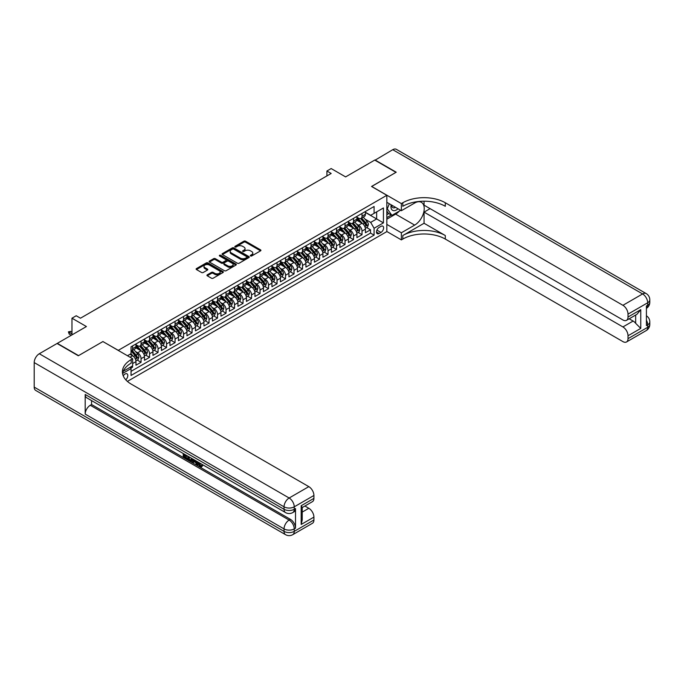 <?xml version="1.0" encoding="UTF-8"?>
<svg xmlns="http://www.w3.org/2000/svg" width="684" height="684" viewBox="0 0 684 684"><rect width="100%" height="100%" fill="white"/><g stroke="black" fill="none" stroke-linecap="round" stroke-linejoin="round"><path stroke-width="1.03" d="M250.549 255.953A0.829 0.479 0 0 0 251.712 255.953L260.578 250.84A1.18 0.684 0 0 0 260.92 250.361A1.18 0.684 0 0 0 260.578 249.874L245.565 241.204A1.18 0.684 0 0 0 243.897 241.204L235.031 246.326A0.829 0.479 0 0 0 236.202 247.001L237.348 246.334A3.779 2.18 0 0 1 242.683 246.334L243.94 247.061A3.779 2.18 0 0 1 245.043 248.6A3.779 2.18 0 0 1 243.94 250.139L242.786 250.806A0.829 0.479 0 0 0 243.957 251.473L245.103 250.814A3.779 2.18 0 0 1 250.438 250.814L251.695 251.541A3.779 2.18 0 0 1 252.798 253.08A3.779 2.18 0 0 1 251.695 254.619L250.549 255.277A0.829 0.479 0 0 0 250.549 255.953L250.549 255.277M125.753 379.791A3.848 2.223 120 0 0 127.711 376.448A3.848 2.223 120 0 0 127.01 373.797A3.848 2.223 120 0 0 125.087 373.994A3.848 2.223 120 0 0 123.24 375.892M207.278 274.823A1.18 0.684 0 0 0 206.927 275.301A1.18 0.684 0 0 0 207.278 275.789L211.484 278.217A1.18 0.684 0 0 0 213.151 278.217L223.001 272.531A1.18 0.684 0 0 0 223.343 272.052A1.18 0.684 0 0 0 223.001 271.574L207.987 262.904A1.18 0.684 0 0 0 206.311 262.904L196.47 268.581A1.18 0.684 0 0 0 196.128 269.068A1.18 0.684 0 0 0 196.47 269.547L201.558 272.488A1.18 0.684 0 0 0 203.225 272.488L207.44 270.052A1.18 0.684 0 0 0 207.791 269.573A1.18 0.684 0 0 0 207.44 269.094L204.918 267.632A3.155 1.821 0 0 1 203.994 266.35A3.155 1.821 0 0 1 205.944 264.665A3.155 1.821 0 0 1 209.381 265.059L219.265 270.761A3.155 1.821 0 0 1 220.188 272.052A3.155 1.821 0 0 1 218.239 273.737A3.155 1.821 0 0 1 214.802 273.344L213.151 272.386A1.18 0.684 0 0 0 211.484 272.386L207.278 274.823L207.278 275.789L211.484 273.369L211.484 272.386M102.993 341.607L118.289 350.345L386.836 195.299L371.54 186.467L395.968 172.359L374.721 160.09L345.617 176.899L331.167 168.555L326.918 171.009L331.167 173.462L80.473 318.205L76.223 315.752L71.974 318.205L71.974 334.886M102.993 341.513L78.557 355.612L57.319 343.351L86.423 326.542L71.974 318.205M237.433 263.237A1.18 0.684 0 0 0 239.101 263.237L248.942 257.56A1.18 0.684 0 0 0 249.284 257.073A1.18 0.684 0 0 0 248.942 256.594L233.928 247.924A1.18 0.684 0 0 0 232.261 247.924L222.411 253.61A1.18 0.684 0 0 0 222.069 254.089A1.18 0.684 0 0 0 222.411 254.568L237.433 263.237M219.863 256.132A0.829 0.479 0 0 1 220.701 256.252L220.701 255.269L235.971 264.084A1.18 0.684 0 0 1 236.313 264.563A1.18 0.684 0 0 1 235.971 265.041L226.13 270.727A1.18 0.684 0 0 1 224.455 270.727L209.441 262.058L209.441 261.1A1.18 0.684 0 0 0 209.099 261.579A1.18 0.684 0 0 0 209.441 262.058M209.441 261.1L213.656 258.663A1.18 0.684 0 0 1 215.323 258.663L221.411 262.177A1.18 0.684 0 0 0 223.078 262.177L225.874 260.57A1.18 0.684 0 0 0 226.224 260.082A1.18 0.684 0 0 0 225.874 259.604L219.538 255.944A0.829 0.479 0 0 1 220.701 255.269M130.806 368.189L132.568 367.171L131.465 366.53M132.653 363.537L135.971 361.622L135.971 365.205L141.066 362.263L137.202 360.032M135.535 351.559L137.664 352.79A4.805 2.779 60 0 1 141.066 358.681L144.461 356.723L144.461 360.297L149.565 357.356L145.701 355.124M144.033 346.66L146.162 347.891A4.805 2.779 60 0 1 149.565 353.773L152.959 351.815L152.959 355.398L158.064 352.448L154.199 350.217M152.532 341.752L154.661 342.983A4.805 2.779 60 0 1 158.064 348.866L161.458 346.908L161.458 350.49L166.563 347.54L162.689 345.309M161.031 336.844L163.16 338.076A4.805 2.779 60 0 1 166.563 343.966L169.957 342L169.957 345.582L175.061 342.641L171.188 340.41M169.529 331.937L171.658 333.168A4.805 2.779 60 0 1 175.061 339.059L178.456 337.092L178.456 340.675L183.56 337.734L179.687 335.502M178.02 327.029L180.157 328.26A4.805 2.779 60 0 1 183.56 334.151L186.954 332.185L186.954 335.767L192.059 332.826L188.185 330.594M186.518 322.121L188.656 323.352A4.805 2.779 60 0 1 192.059 329.243L195.453 327.277L195.453 330.859L200.549 327.918L196.684 325.687M195.017 317.214L197.154 318.453A4.805 2.779 60 0 1 200.549 324.336L203.952 322.378L203.952 325.96L209.047 323.01L205.183 320.779M203.516 312.314L205.653 313.546A4.805 2.779 60 0 1 209.047 319.428L212.45 317.47L212.45 321.053L217.546 318.103L213.682 315.871M212.014 307.407L214.152 308.638A4.805 2.779 60 0 1 217.546 314.52L220.949 312.562L220.949 316.145L226.045 313.204L222.18 310.964M220.513 302.499L222.651 303.73A4.805 2.779 60 0 1 226.045 309.621L229.448 307.655L229.448 311.237L234.544 308.296L230.679 306.064M229.012 297.591L231.149 298.822A4.805 2.779 60 0 1 234.544 304.713L237.947 302.747L237.947 306.329L243.042 303.388L239.178 301.157M237.51 292.684L239.648 293.915A4.805 2.779 60 0 1 243.042 299.806L246.445 297.839L246.445 301.422L251.541 298.481L247.676 296.249M246.009 287.776L248.147 289.007A4.805 2.779 60 0 1 251.541 294.898L254.944 292.94L254.944 296.514L260.04 293.573L256.175 291.341M254.508 282.877L256.645 284.108A4.805 2.779 60 0 1 260.04 289.99L263.443 288.032L263.443 291.615L268.538 288.665L264.674 286.434M263.007 277.969L265.136 279.2A4.805 2.779 60 0 1 268.538 285.083L271.941 283.125L271.941 286.707L277.037 283.757L273.173 281.526M271.505 273.061L273.634 274.293A4.805 2.779 60 0 1 277.037 280.183L280.44 278.217L280.44 281.799L285.536 278.858L281.671 276.618M280.004 268.154L282.133 269.385A4.805 2.779 60 0 1 285.536 275.276L288.939 273.309L288.939 276.892L294.034 273.951L290.17 271.719M288.503 263.246L290.632 264.477A4.805 2.779 60 0 1 294.034 270.368L297.429 268.402L297.429 271.984L302.533 269.043L298.669 266.811M297.001 258.338L299.13 259.569A4.805 2.779 60 0 1 302.533 265.46L305.928 263.494L305.928 267.076L311.032 264.135L307.167 261.904M305.5 253.431L307.629 254.662A4.805 2.779 60 0 1 311.032 260.553L314.426 258.595L314.426 262.169L319.531 259.227L315.657 256.996M313.999 248.531L316.128 249.763A4.805 2.779 60 0 1 319.531 255.645L322.925 253.687L322.925 257.269L328.029 254.32L324.156 252.088M322.497 243.624L324.626 244.855A4.805 2.779 60 0 1 328.029 250.737L331.424 248.779L331.424 252.362L336.528 249.412L332.655 247.181M330.996 238.716L333.125 239.947A4.805 2.779 60 0 1 336.528 245.838L339.922 243.872L339.922 247.454L345.027 244.513L341.154 242.281M339.486 233.808L341.624 235.039A4.805 2.779 60 0 1 345.027 240.93L348.421 238.964L348.421 242.546L353.525 239.605L349.652 237.374M347.985 228.901L350.123 230.132A4.805 2.779 60 0 1 353.525 236.023L356.92 234.056L356.92 237.639L362.016 234.697L362.016 231.115A4.805 2.779 -120 0 0 358.621 225.224L356.484 223.993M358.151 232.466L362.016 234.697M135.971 361.622A4.805 2.779 -120 0 0 132.568 355.74L130.02 354.269M144.461 356.723A4.805 2.779 -120 0 0 141.066 350.832L135.808 347.797M152.959 351.815A4.805 2.779 -120 0 0 149.565 345.924L144.307 342.889M161.458 346.908A4.805 2.779 -120 0 0 158.064 341.017L152.806 337.981M169.957 342A4.805 2.779 -120 0 0 166.563 336.109L161.304 333.082M178.456 337.092A4.805 2.779 -120 0 0 175.061 331.21L169.803 328.175M186.954 332.185A4.805 2.779 -120 0 0 183.56 326.302L178.302 323.267M195.453 327.277A4.805 2.779 -120 0 0 192.059 321.394L186.8 318.359M203.952 322.378A4.805 2.779 -120 0 0 200.549 316.487L195.299 313.452M212.45 317.47A4.805 2.779 -120 0 0 209.047 311.579L203.798 308.544M220.949 312.562A4.805 2.779 -120 0 0 217.546 306.671L212.297 303.636M229.448 307.655A4.805 2.779 -120 0 0 226.045 301.764L220.795 298.737M237.947 302.747A4.805 2.779 -120 0 0 234.544 296.865L229.294 293.829M246.445 297.839A4.805 2.779 -120 0 0 243.042 291.957L237.793 288.922M254.944 292.94A4.805 2.779 -120 0 0 251.541 287.049L246.283 284.014M263.443 288.032A4.805 2.779 -120 0 0 260.04 282.141L254.781 279.106M271.941 283.125A4.805 2.779 -120 0 0 268.538 277.234L263.28 274.198M280.44 278.217A4.805 2.779 -120 0 0 277.037 272.326L271.779 269.291M288.939 273.309A4.805 2.779 -120 0 0 285.536 267.418L280.278 264.392M297.429 268.402A4.805 2.779 -120 0 0 294.034 262.519L288.776 259.484M305.928 263.494A4.805 2.779 -120 0 0 302.533 257.611L297.275 254.576M314.426 258.595A4.805 2.779 -120 0 0 311.032 252.704L305.774 249.669M322.925 253.687A4.805 2.779 -120 0 0 319.531 247.796L314.272 244.761M331.424 248.779A4.805 2.779 -120 0 0 328.029 242.888L322.771 239.853M339.922 243.872A4.805 2.779 -120 0 0 336.528 237.981L331.27 234.954M348.421 238.964A4.805 2.779 -120 0 0 345.027 233.082L339.768 230.046M356.92 234.056A4.805 2.779 -120 0 0 353.525 228.174L348.267 225.139M380.971 226.353L379.098 227.439A3.728 2.155 120 0 0 376.67 230.722A3.728 2.155 120 0 0 377.235 233.706A3.728 2.155 120 0 0 379.098 233.518L380.971 232.44A3.728 2.155 120 0 0 383.408 229.157A3.728 2.155 120 0 0 382.835 226.173A3.728 2.155 120 0 0 380.971 226.353M127.386 381.398L386.836 231.602L386.836 195.299M130.251 367.231L131.037 368.591L131.037 375.465L374.088 235.142L374.088 228.268L370.685 222.386L364.982 219.085M131.037 368.591L122.59 373.473M127.472 355.74L131.037 353.679L131.037 346.805L374.088 206.482L374.088 213.357L383.433 207.953L383.433 222.873L374.088 228.268M135.971 344.745L137.664 345.728A4.805 2.779 60 0 0 140.066 345.967L143.469 344.001A4.805 2.779 -120 0 0 144.461 341.803L144.461 339.059M144.461 339.845L146.162 340.82A4.805 2.779 60 0 0 148.565 341.059L151.968 339.102A4.805 2.779 -120 0 0 152.959 336.896L152.959 334.151M152.959 334.938L154.661 335.912A4.805 2.779 60 0 0 157.063 336.152L160.466 334.194A4.805 2.779 -120 0 0 161.458 331.988L161.458 329.243M161.458 330.03L163.16 331.013A4.805 2.779 60 0 0 165.562 331.244L168.965 329.286A4.805 2.779 -120 0 0 169.957 327.08L169.957 324.336M169.957 325.122L171.658 326.106A4.805 2.779 60 0 0 174.061 326.345L177.464 324.378A4.805 2.779 -120 0 0 178.456 322.181L178.456 319.428M178.456 320.215L180.157 321.198A4.805 2.779 60 0 0 182.56 321.437L185.963 319.471A4.805 2.779 -120 0 0 186.954 317.273L186.954 314.52M186.954 315.307L188.656 316.29A4.805 2.779 60 0 0 191.058 316.53L194.461 314.563A4.805 2.779 -120 0 0 195.453 312.366L195.453 309.621M195.453 310.399L197.154 311.382A4.805 2.779 60 0 0 199.557 311.622L202.96 309.655A4.805 2.779 -120 0 0 203.952 307.458L203.952 304.713M203.952 305.5L205.653 306.475A4.805 2.779 60 0 0 208.056 306.714L211.459 304.756A4.805 2.779 -120 0 0 212.45 302.55L212.45 299.806M212.45 300.592L214.152 301.567A4.805 2.779 60 0 0 216.554 301.806L219.957 299.849A4.805 2.779 -120 0 0 220.949 297.643L220.949 294.898M220.949 295.685L222.651 296.668A4.805 2.779 60 0 0 225.053 296.899L228.447 294.941A4.805 2.779 -120 0 0 229.448 292.743L229.448 289.99M229.448 290.777L231.149 291.76A4.805 2.779 60 0 0 233.552 292L236.946 290.033A4.805 2.779 -120 0 0 237.947 287.836L237.947 285.083M237.947 285.869L239.648 286.853A4.805 2.779 60 0 0 242.051 287.092L245.445 285.125A4.805 2.779 -120 0 0 246.445 282.928L246.445 280.175M246.445 280.962L248.147 281.945A4.805 2.779 60 0 0 250.549 282.184L253.944 280.218A4.805 2.779 -120 0 0 254.944 278.02L254.944 275.276M254.944 276.054L256.645 277.037A4.805 2.779 60 0 0 259.048 277.276L262.442 275.319A4.805 2.779 -120 0 0 263.443 273.113L263.443 270.368M263.443 271.155L265.136 272.129A4.805 2.779 60 0 0 267.547 272.369L270.941 270.411A4.805 2.779 -120 0 0 271.941 268.205L271.941 265.46M271.941 266.247L273.634 267.23A4.805 2.779 60 0 0 276.045 267.461L279.44 265.503A4.805 2.779 -120 0 0 280.44 263.297L280.44 260.553M280.44 261.339L282.133 262.323A4.805 2.779 60 0 0 284.544 262.562L287.938 260.595A4.805 2.779 -120 0 0 288.939 258.398L288.939 255.645M288.939 256.432L290.632 257.415A4.805 2.779 60 0 0 293.034 257.654L296.437 255.688A4.805 2.779 -120 0 0 297.429 253.49L297.429 250.737M297.429 251.524L299.13 252.507A4.805 2.779 60 0 0 301.533 252.747L304.936 250.78A4.805 2.779 -120 0 0 305.928 248.583L305.928 245.838M305.928 246.616L307.629 247.599A4.805 2.779 60 0 0 310.032 247.839L313.434 245.872A4.805 2.779 -120 0 0 314.426 243.675L314.426 240.93M314.426 241.717L316.128 242.692A4.805 2.779 60 0 0 318.53 242.931L321.933 240.973A4.805 2.779 -120 0 0 322.925 238.767L322.925 236.023M322.925 236.809L324.626 237.784A4.805 2.779 60 0 0 327.029 238.023L330.432 236.066A4.805 2.779 -120 0 0 331.424 233.86L331.424 231.115M331.424 231.902L333.125 232.885A4.805 2.779 60 0 0 335.528 233.116L338.931 231.158A4.805 2.779 -120 0 0 339.922 228.952L339.922 226.207M339.922 226.994L341.624 227.977A4.805 2.779 60 0 0 344.026 228.217L347.429 226.25A4.805 2.779 -120 0 0 348.421 224.053L348.421 221.3M348.421 222.086L350.123 223.069A4.805 2.779 60 0 0 352.525 223.309L355.928 221.342A4.805 2.779 -120 0 0 356.92 219.145L356.92 216.392M131.037 371.344L370.514 233.082L370.514 229.79L365.418 232.731L365.418 229.149A4.805 2.779 -120 0 0 362.016 223.266L356.766 220.231M356.92 217.179L358.621 218.162A4.805 2.779 -120 0 0 361.024 218.401A4.805 2.779 -120 0 0 362.016 216.195L362.016 213.451M361.024 218.401L364.427 216.435A4.805 2.779 -120 0 0 365.418 214.237L365.418 211.493M132.568 345.924L132.568 348.669A4.805 2.779 60 0 1 131.567 350.875A4.805 2.779 60 0 1 131.037 351.072M131.567 350.875L134.97 348.908A4.805 2.779 -120 0 0 135.971 346.711L135.971 343.966M141.066 341.017L141.066 343.77A4.805 2.779 60 0 1 140.066 345.967M149.565 336.109L149.565 338.862A4.805 2.779 60 0 1 148.565 341.059M158.064 331.21L158.064 333.954A4.805 2.779 60 0 1 157.063 336.152M166.563 326.302L166.563 329.047A4.805 2.779 60 0 1 165.562 331.244M175.061 321.394L175.061 324.139A4.805 2.779 60 0 1 174.061 326.345M183.56 316.487L183.56 319.231A4.805 2.779 60 0 1 182.56 321.437M192.059 311.579L192.059 314.324A4.805 2.779 60 0 1 191.058 316.53M200.549 306.671L200.549 309.424A4.805 2.779 60 0 1 199.557 311.622M209.047 301.764L209.047 304.517A4.805 2.779 60 0 1 208.056 306.714M217.546 296.865L217.546 299.609A4.805 2.779 60 0 1 216.554 301.806M226.045 291.957L226.045 294.701A4.805 2.779 60 0 1 225.053 296.899M234.544 287.049L234.544 289.794A4.805 2.779 60 0 1 233.552 292M243.042 282.141L243.042 284.886A4.805 2.779 60 0 1 242.051 287.092M251.541 277.234L251.541 279.987A4.805 2.779 60 0 1 250.549 282.184M260.04 272.326L260.04 275.079A4.805 2.779 60 0 1 259.048 277.276M268.538 267.418L268.538 270.171A4.805 2.779 60 0 1 267.547 272.369M277.037 262.519L277.037 265.264A4.805 2.779 60 0 1 276.045 267.461M285.536 257.611L285.536 260.356A4.805 2.779 60 0 1 284.544 262.562M294.034 252.704L294.034 255.448A4.805 2.779 60 0 1 293.034 257.654M302.533 247.796L302.533 250.541A4.805 2.779 60 0 1 301.533 252.747M311.032 242.888L311.032 245.642A4.805 2.779 60 0 1 310.032 247.839M319.531 237.981L319.531 240.734A4.805 2.779 60 0 1 318.53 242.931M328.029 233.082L328.029 235.826A4.805 2.779 60 0 1 327.029 238.023M336.528 228.174L336.528 230.918A4.805 2.779 60 0 1 335.528 233.116M345.027 223.266L345.027 226.011A4.805 2.779 60 0 1 344.026 228.217M353.525 218.358L353.525 221.103A4.805 2.779 60 0 1 352.525 223.309M353.525 236.023L353.525 239.605M345.027 240.93L345.027 244.513M336.528 245.838L336.528 249.412M328.029 250.737L328.029 254.32M319.531 255.645L319.531 259.227M311.032 260.553L311.032 264.135M302.533 265.46L302.533 269.043M294.034 270.368L294.034 273.951M285.536 275.276L285.536 278.858M277.037 280.183L277.037 283.757M268.538 285.083L268.538 288.665M260.04 289.99L260.04 293.573M251.541 294.898L251.541 298.481M243.042 299.806L243.042 303.388M234.544 304.713L234.544 308.296M226.045 309.621L226.045 313.204M217.546 314.52L217.546 318.103M209.047 319.428L209.047 323.01M200.549 324.336L200.549 327.918M192.059 329.243L192.059 332.826M183.56 334.151L183.56 337.734M175.061 339.059L175.061 342.641M166.563 343.966L166.563 347.54M158.064 348.866L158.064 352.448M149.565 353.773L149.565 357.356M141.066 358.681L141.066 362.263M132.568 365.897L132.568 367.171M370.685 222.386L376.636 218.948L376.636 211.886L383.433 207.953M365.418 212.468L383.433 222.873M365.418 212.271L370.685 215.315L374.088 213.357M326.918 171.009L326.918 175.916M366.65 227.558L370.514 229.79M370.514 233.082L374.088 235.142M250.874 256.072L251.695 255.602A3.779 2.18 0 0 0 252.798 254.063L252.798 253.08M245.043 248.6L245.043 249.583A3.779 2.18 0 0 1 243.94 251.122L243.119 251.592M260.578 249.874L260.578 250.84L245.565 242.187A1.18 0.684 0 0 0 243.897 242.187L235.364 247.112M248.942 256.594L248.942 257.56L233.928 248.908A1.18 0.684 0 0 0 232.261 248.908L222.428 254.576L222.411 253.61M246.856 257.415A0.829 0.479 0 0 0 246.856 256.739L233.672 249.13A0.829 0.479 0 0 0 232.509 249.13L231.295 249.831A3.779 2.18 0 0 0 230.192 251.37A3.779 2.18 0 0 0 231.295 252.909L240.306 258.107A3.779 2.18 0 0 0 245.65 258.107L246.856 257.415L246.856 258.39A0.829 0.479 0 0 0 247.095 258.056L247.095 257.073M230.192 251.37L230.192 252.353A3.779 2.18 0 0 0 231.295 253.892L231.295 252.909M246.856 258.39L245.65 259.091A3.779 2.18 0 0 1 240.306 259.091L231.295 253.892M209.458 262.066L213.656 259.646L213.656 258.663M226.224 260.082L226.224 261.066A1.18 0.684 0 0 1 225.874 261.544L223.078 263.16A1.18 0.684 0 0 1 221.411 263.16L215.323 259.646A1.18 0.684 0 0 0 213.656 259.646M220.701 256.252L235.954 265.059M227.729 265.828A3.155 1.821 0 0 0 231.175 266.221A3.155 1.821 0 0 0 233.116 264.537A3.155 1.821 0 0 0 232.192 263.254L228.713 261.245A1.18 0.684 0 0 0 227.045 261.245L224.249 262.853A1.18 0.684 0 0 0 223.907 263.34A1.18 0.684 0 0 0 224.249 263.819L227.729 265.828L227.729 266.811A3.155 1.821 0 0 0 231.175 267.205A3.155 1.821 0 0 0 233.116 265.52L233.116 264.537M223.907 263.34L223.907 264.315A1.18 0.684 0 0 0 224.249 264.802L224.249 263.819M227.729 266.811L224.249 264.802M220.188 272.052L220.188 273.036A3.155 1.821 0 0 1 218.239 274.72A3.155 1.821 0 0 1 214.802 274.318L213.151 273.369A1.18 0.684 0 0 0 211.484 273.369M203.994 266.35L203.994 267.324A3.155 1.821 0 0 0 204.918 268.615L204.918 267.632M207.44 269.094L207.44 270.052L204.918 268.615M223.001 271.574L223.001 272.531L207.987 263.887A1.18 0.684 0 0 0 206.311 263.887L196.488 269.556L196.47 268.581M365.35 228.311L367.547 227.045L368.394 224.591A3.181 1.838 -120 0 0 367.154 221.599L363.272 217.102M362.494 223.574L357.886 218.247A9.191 5.31 -120 0 0 356.92 217.23M359.964 222.078L357.39 219.094A7.635 4.403 -120 0 0 356.92 218.581M360.588 218.572L364.521 223.121A3.181 1.838 60 0 1 365.658 225.318L366.675 224.728A3.181 1.838 -120 0 0 365.538 222.531L361.656 218.034M360.819 218.495L365.042 223.386A1.624 0.941 60 0 1 365.453 224.019L366.675 224.728M391.18 204.824A7.815 4.514 120 0 0 393.719 210.681A7.815 4.514 120 0 0 398.037 208.782M391.693 205.123A5.352 3.087 120 0 0 392.804 207.62A5.352 3.087 120 0 0 393.582 207.859A5.352 3.087 120 0 0 395.514 207.329M400.687 210.313L391.889 215.392L388.495 213.425L386.836 211.065M391.889 215.392L387.306 208.859L389.299 203.738M386.836 208.594L387.306 208.859M374.977 160.244L392.744 149.693L642.592 293.94A7.208 4.164 120 0 1 646.192 293.581A7.208 7.208 0 0 1 649.8 299.831A7.208 4.164 180 0 1 647.688 302.773L628.015 314.136A7.208 4.164 -120 0 0 622.919 305.303L642.592 293.94A7.208 4.164 60 0 1 647.688 302.773L647.688 305.226L646.414 305.962L646.414 325.584L647.688 324.849L647.688 327.303A7.208 4.164 60 0 1 646.192 330.603L626.518 341.966A7.208 4.164 -120 0 0 628.015 338.666L647.688 327.303A7.208 4.164 0 0 0 649.8 324.361A7.208 7.208 0 0 1 646.192 330.603M374.977 159.945L396.224 172.214L371.626 186.518M386.836 224.395L401.363 232.782L414.666 225.104A13.518 7.806 120 0 0 423.499 213.194A13.518 7.806 120 0 0 421.429 202.353A13.518 7.806 120 0 0 414.666 203.028L401.363 210.706L401.363 203.593L402.808 202.755A30.045 17.348 180 0 1 445.301 202.755L622.919 305.303M401.363 232.782L401.363 239.896L402.808 239.067A30.045 17.348 180 0 1 445.301 239.067L622.919 341.607A7.208 4.164 -120 0 0 626.518 341.966M424.054 223.266L402.808 235.527A30.045 17.348 180 0 1 445.301 235.527L424.054 223.266L424.054 212.125L430.091 208.646M424.054 201.207L424.054 205.157L622.919 319.967A7.208 4.164 -120 0 0 626.518 320.326A7.208 4.164 -120 0 0 628.015 317.025L640.763 309.664L640.763 328.406L635.667 323.31L635.667 315.05M640.763 328.406L628.015 335.767L628.015 338.666M628.015 335.767A7.208 4.164 -120 0 0 622.919 326.935L633.11 321.053A7.208 4.164 60 0 1 635.667 323.31M424.054 212.125L622.919 326.935M392.744 149.693A7.208 4.164 -60 0 1 396.344 149.334L646.192 293.581M386.836 202.31L401.363 210.706M371.626 186.416L401.363 203.593M386.836 231.508L401.363 239.896M628.015 314.136L628.015 317.025M629.194 318.787L633.11 321.053M402.808 202.755L402.808 206.286A30.045 17.348 180 0 1 445.301 206.286L445.301 202.755M626.518 320.326L636.949 314.307L640.763 309.664M399.379 211.065A13.518 7.806 -60 0 1 395.634 214.118L386.836 219.196M386.836 217.623L391.299 215.05M386.836 214.682L388.751 213.57M198.873 462.512L201.036 466.018M198.257 462.196L199.771 466.206L200.763 466.326L201.874 465.163L202.592 465.77L201.318 467.112L199.831 466.924L197.531 461.768M194.102 461.726L193.093 462.957L192.324 462.512L193.615 459.511M196.847 461.384L197.864 464.923L197.189 465.317L196.428 464.881L195.846 462.735L193.675 461.478L193.093 462.957M184.62 455.347L184.62 456.596L187.63 458.331L187.63 459.015L186.946 459.409L183.218 457.254L183.218 453.509M187.296 455.869L186.621 456.502L183.936 454.954L183.936 456.989L184.62 456.596M85.192 394.471L284.048 509.281A7.208 4.164 120 0 0 285.544 512.581L86.68 397.772A7.208 4.164 -60 0 1 85.192 394.471L85.192 414.102A7.208 4.164 -60 0 1 90.288 405.27L91.562 404.535L290.418 519.344A7.208 4.164 60 0 1 295.522 528.176L295.522 508.545A7.208 4.164 60 0 1 294.026 511.846L292.752 512.581A7.208 4.164 -120 0 0 294.248 509.281L295.522 508.545M91.562 404.535L91.562 400.593M192.794 459.032L192.084 460.965L189.75 461.025L187.929 459.973L187.929 456.228M78.309 355.766L102.908 341.555L132.653 358.732L131.208 359.562A30.045 17.348 -0 0 0 122.41 371.831A30.045 17.348 -0 0 0 131.208 384.1L308.817 486.64A7.208 4.164 60 0 1 313.922 495.472L294.248 506.827L294.248 509.281A7.208 4.164 -0 0 1 284.048 509.281L284.048 506.827L34.2 362.58A7.208 4.164 -60 0 1 39.296 353.748L57.063 343.496L78.309 355.766M132.653 358.732L132.653 365.846L123.257 371.267M301.174 505.724L302.225 507.323L302.225 519.934L301.174 524.466L301.174 505.724L313.922 498.371L313.922 495.472M313.922 498.371A7.208 4.164 60 0 1 312.426 501.671L302.225 507.554M34.2 387.118L284.048 531.365A7.208 4.164 120 0 0 285.544 534.666L35.696 390.419A7.208 4.164 -60 0 1 34.2 387.118L34.2 362.58M304.902 506.015L308.817 508.28A7.208 4.164 60 0 1 313.922 517.113L301.174 524.466M295.522 528.176L294.248 528.912L294.248 531.365L313.922 520.002L313.922 517.113M313.922 520.002A7.208 4.164 60 0 1 312.426 523.303L292.752 534.666A7.208 4.164 -120 0 0 294.248 531.365A7.208 4.164 -0 0 1 284.048 531.365L284.048 528.912L85.192 414.102M131.208 359.562L131.208 363.101A30.045 17.348 -0 0 0 122.564 373.601M183.936 456.989L186.946 458.725L187.63 458.331M186.946 458.725L186.946 459.409M183.936 453.928L186.92 455.647M186.621 455.818L186.621 456.502M192.059 458.613L191.409 461.358M188.647 456.647L188.647 459.708L189.699 460.315L190.904 460.589L191.34 458.194M192.11 459.409L192.777 459.024M189.323 457.032L189.323 459.315L191.58 460.204M188.647 459.708L189.323 459.315M189.699 460.315L190.374 459.922M195.898 460.828L197.189 465.317M194.29 459.904L193.888 460.922L195.624 461.922L195.231 460.443M194.718 460.144L195.376 460.999M193.888 460.922L194.564 460.529M199.771 466.206L200.446 465.813M198.189 462.906L198.839 462.529M201.199 465.556L201.917 466.163L202.592 465.77M201.917 466.163L201.318 467.112M356.851 233.218L359.049 231.953L359.895 229.499A3.181 1.838 -120 0 0 358.655 226.507L354.774 222.009M353.996 228.482L349.387 223.146A9.191 5.31 -120 0 0 348.421 222.138M351.465 226.985L348.891 224.001A7.635 4.403 -120 0 0 348.421 223.488M352.089 223.48L356.022 228.028A3.181 1.838 60 0 1 357.159 230.217L358.177 229.627A3.181 1.838 -120 0 0 357.039 227.439L353.158 222.941M352.32 223.403L356.544 228.294A1.624 0.941 60 0 1 356.954 228.926L358.177 229.627M348.353 238.126L350.55 236.852L351.396 234.398A3.181 1.838 -120 0 0 350.157 231.414L346.275 226.917M345.497 233.389L340.888 228.054A9.191 5.31 -120 0 0 339.922 227.045M342.966 231.893L340.393 228.909A7.635 4.403 -120 0 0 339.922 228.396M343.59 228.388L347.523 232.936A3.181 1.838 60 0 1 348.66 235.125L349.678 234.535A3.181 1.838 -120 0 0 348.541 232.346L344.659 227.849M343.821 228.311L348.045 233.201A1.624 0.941 60 0 1 348.455 233.834L349.678 234.535M339.854 243.034L342.051 241.76L342.898 239.306A3.181 1.838 -120 0 0 341.658 236.322L337.776 231.825M336.998 238.297L332.39 232.962A9.191 5.31 -120 0 0 331.424 231.953M334.476 236.801L331.894 233.817A7.635 4.403 -120 0 0 331.424 233.304M335.1 233.295L339.025 237.835A3.181 1.838 60 0 1 340.162 240.033L341.179 239.443A3.181 1.838 -120 0 0 340.042 237.254L336.16 232.757M335.331 233.218L339.546 238.1A1.624 0.941 60 0 1 339.957 238.742L341.179 239.443M331.355 247.933L333.553 246.667L334.399 244.214A3.181 1.838 -120 0 0 333.159 241.221L329.278 236.732M328.5 243.205L323.891 237.87A9.191 5.31 -120 0 0 322.925 236.861M325.977 241.708L323.395 238.725A7.635 4.403 -120 0 0 322.925 238.212M326.601 238.194L330.526 242.743A3.181 1.838 60 0 1 331.663 244.94L332.68 244.35A3.181 1.838 -120 0 0 331.543 242.153L327.662 237.664M326.832 238.126L331.047 243.008A1.624 0.941 60 0 1 331.458 243.641L332.68 244.35M322.857 252.841L325.054 251.575L325.9 249.121A3.181 1.838 -120 0 0 324.661 246.129L320.779 241.632M320.001 248.104L315.392 242.777A9.191 5.31 -120 0 0 314.426 241.768M317.479 246.608L314.897 243.632A7.635 4.403 -120 0 0 314.426 243.119M318.103 243.102L322.027 247.651A3.181 1.838 60 0 1 323.164 249.848L324.182 249.258A3.181 1.838 -120 0 0 323.045 247.061L319.163 242.572M318.334 243.034L322.549 247.916A1.624 0.941 60 0 1 322.959 248.548L324.182 249.258M314.358 257.748L316.555 256.483L317.402 254.029A3.181 1.838 -120 0 0 316.162 251.037L312.28 246.539M311.502 253.012L306.894 247.685A9.191 5.31 -120 0 0 305.928 246.676M308.98 251.515L306.398 248.54A7.635 4.403 -120 0 0 305.928 248.027M309.604 248.01L313.529 252.558A3.181 1.838 60 0 1 314.666 254.756L315.683 254.166A3.181 1.838 -120 0 0 314.546 251.968L310.664 247.471M309.835 247.933L314.05 252.823A1.624 0.941 60 0 1 314.46 253.456L315.683 254.166M305.859 262.656L308.057 261.391L308.903 258.937A3.181 1.838 -120 0 0 307.663 255.944L303.781 251.447M303.003 257.919L298.404 252.593A9.191 5.31 -120 0 0 297.429 251.575M300.481 256.423L297.899 253.439A7.635 4.403 -120 0 0 297.429 252.926M301.105 252.918L305.03 257.466A3.181 1.838 60 0 1 306.167 259.655L307.184 259.074A3.181 1.838 -120 0 0 306.047 256.876L302.166 252.379M301.336 252.841L305.551 257.731A1.624 0.941 60 0 1 305.962 258.364L307.184 259.074M297.36 267.564L299.558 266.298L300.404 263.844A3.181 1.838 -120 0 0 299.164 260.852L295.283 256.355M294.505 262.827L289.905 257.492A9.191 5.31 -120 0 0 288.939 256.483M291.983 261.331L289.409 258.347A7.635 4.403 -120 0 0 288.939 257.834M292.607 257.825L296.531 262.374A3.181 1.838 60 0 1 297.668 264.563L298.686 263.973A3.181 1.838 -120 0 0 297.549 261.784L293.667 257.287M292.837 257.748L297.053 262.639A1.624 0.941 60 0 1 297.463 263.272L298.686 263.973M288.862 272.471L291.059 271.197L291.906 268.744A3.181 1.838 -120 0 0 290.666 265.76L286.784 261.262M286.006 267.735L281.406 262.399A9.191 5.31 -120 0 0 280.44 261.391M283.484 266.238L280.91 263.254A7.635 4.403 -120 0 0 280.44 262.742M284.108 262.733L288.032 267.282A3.181 1.838 60 0 1 289.17 269.47L290.187 268.88A3.181 1.838 -120 0 0 289.05 266.692L285.168 262.194M284.339 262.656L288.554 267.538A1.624 0.941 60 0 1 288.964 268.179L290.187 268.88M280.363 277.379L282.56 276.105L283.407 273.651A3.181 1.838 -120 0 0 282.167 270.667L278.285 266.17M277.507 272.642L272.907 267.307A9.191 5.31 -120 0 0 271.941 266.298M274.985 271.146L272.412 268.162A7.635 4.403 -120 0 0 271.941 267.649M275.609 267.641L279.534 272.181A3.181 1.838 60 0 1 280.671 274.378L281.688 273.788A3.181 1.838 -120 0 0 280.56 271.599L276.669 267.102M275.84 267.564L280.055 272.446A1.624 0.941 60 0 1 280.466 273.087L281.688 273.788M271.864 282.278L274.062 281.013L274.908 278.559A3.181 1.838 -120 0 0 273.668 275.567L269.787 271.078M269.009 277.55L264.409 272.215A9.191 5.31 -120 0 0 263.443 271.206M266.486 276.054L263.913 273.07A7.635 4.403 -120 0 0 263.443 272.557M267.111 272.54L271.035 277.088A3.181 1.838 60 0 1 272.172 279.286L273.19 278.696A3.181 1.838 -120 0 0 272.061 276.498L268.171 272.01M267.341 272.471L271.565 277.353A1.624 0.941 60 0 1 271.967 277.986L273.19 278.696M263.366 287.186L265.563 285.921L266.418 283.467A3.181 1.838 -120 0 0 265.17 280.474L261.288 275.977M260.51 282.449L255.91 277.123A9.191 5.31 -120 0 0 254.944 276.114M257.988 280.953L255.414 277.978A7.635 4.403 -120 0 0 254.944 277.465M258.612 277.447L262.536 281.996A3.181 1.838 60 0 1 263.673 284.193L264.691 283.603A3.181 1.838 -120 0 0 263.562 281.406L259.672 276.909M258.843 277.379L263.066 282.261A1.624 0.941 60 0 1 263.468 282.894L264.691 283.603M254.867 292.094L257.064 290.828L257.919 288.374A3.181 1.838 -120 0 0 256.68 285.382L252.789 280.885M252.011 287.357L247.411 282.03A9.191 5.31 -120 0 0 246.445 281.013M249.489 285.861L246.915 282.877A7.635 4.403 -120 0 0 246.445 282.372M250.113 282.355L254.038 286.904A3.181 1.838 60 0 1 255.175 289.101L256.192 288.511A3.181 1.838 -120 0 0 255.064 286.314L251.182 281.817M250.344 282.278L254.568 287.169A1.624 0.941 60 0 1 254.97 287.802L256.192 288.511M246.368 297.001L248.566 295.736L249.421 293.282A3.181 1.838 -120 0 0 248.181 290.29L244.291 285.792M243.513 292.265L238.913 286.938A9.191 5.31 -120 0 0 237.947 285.921M240.99 290.768L238.417 287.784A7.635 4.403 -120 0 0 237.947 287.271M241.614 287.263L245.539 291.812A3.181 1.838 60 0 1 246.676 294L247.702 293.419A3.181 1.838 -120 0 0 246.565 291.222L242.683 286.724M241.845 287.186L246.069 292.077A1.624 0.941 60 0 1 246.479 292.709L247.702 293.419M237.878 301.909L240.067 300.635L240.922 298.19A3.181 1.838 -120 0 0 239.682 295.197L235.8 290.7M235.022 297.172L230.414 291.837A9.191 5.31 -120 0 0 229.448 290.828M232.492 295.676L229.918 292.692A7.635 4.403 -120 0 0 229.448 292.179M233.116 292.171L237.049 296.719A3.181 1.838 60 0 1 238.177 298.908L239.203 298.318A3.181 1.838 -120 0 0 238.066 296.129L234.184 291.632M233.347 292.094L237.57 296.984A1.624 0.941 60 0 1 237.981 297.617L239.203 298.318M229.379 306.817L231.568 305.543L232.423 303.089A3.181 1.838 -120 0 0 231.183 300.105L227.302 295.608M226.524 302.08L221.915 296.745A9.191 5.31 -120 0 0 220.949 295.736M223.993 300.584L221.419 297.6A7.635 4.403 -120 0 0 220.949 297.087M224.617 297.078L228.55 301.627A3.181 1.838 60 0 1 229.679 303.816L230.705 303.226A3.181 1.838 -120 0 0 229.567 301.037L225.686 296.54M224.848 297.001L229.072 301.883A1.624 0.941 60 0 1 229.482 302.525L230.705 303.226M220.881 311.716L223.069 310.451L223.924 307.997A3.181 1.838 -120 0 0 222.685 305.004L218.803 300.515M218.025 306.988L213.417 301.653A9.191 5.31 -120 0 0 212.45 300.644M215.494 305.492L212.921 302.508A7.635 4.403 -120 0 0 212.45 301.995M216.118 301.986L220.051 306.526A3.181 1.838 60 0 1 221.18 308.723L222.206 308.133A3.181 1.838 -120 0 0 221.069 305.936L217.187 301.447M216.349 301.909L220.573 306.791A1.624 0.941 60 0 1 220.983 307.432L222.206 308.133M212.382 316.624L214.579 315.358L215.426 312.904A3.181 1.838 -120 0 0 214.186 309.912L210.304 305.423M209.526 311.887L204.918 306.56A9.191 5.31 -120 0 0 203.952 305.551M206.995 310.399L204.422 307.415A7.635 4.403 -120 0 0 203.952 306.902M207.62 306.885L211.553 311.434A3.181 1.838 60 0 1 212.681 313.631L213.707 313.041A3.181 1.838 -120 0 0 212.57 310.844L208.688 306.355M207.85 306.817L212.074 311.699A1.624 0.941 60 0 1 212.485 312.332L213.707 313.041M203.883 321.531L206.081 320.266L206.927 317.812A3.181 1.838 -120 0 0 205.687 314.82L201.806 310.322M201.028 316.795L196.419 311.468A9.191 5.31 -120 0 0 195.453 310.459M198.497 315.298L195.923 312.323A7.635 4.403 -120 0 0 195.453 311.81M199.121 311.793L203.054 316.341A3.181 1.838 60 0 1 204.191 318.539L205.209 317.949A3.181 1.838 -120 0 0 204.071 315.752L200.19 311.254M199.352 311.724L203.575 316.606A1.624 0.941 60 0 1 203.986 317.239L205.209 317.949M195.385 326.439L197.582 325.174L198.428 322.72A3.181 1.838 -120 0 0 197.189 319.727L193.307 315.23M192.529 321.702L187.92 316.376A9.191 5.31 -120 0 0 186.954 315.358M189.998 320.206L187.425 317.222A7.635 4.403 -120 0 0 186.954 316.709M190.622 316.701L194.555 321.249A3.181 1.838 60 0 1 195.692 323.447L196.71 322.857A3.181 1.838 -120 0 0 195.573 320.659L191.691 316.162M190.853 316.624L195.077 321.514A1.624 0.941 60 0 1 195.487 322.147L196.71 322.857M186.886 331.347L189.083 330.081L189.93 327.627A3.181 1.838 -120 0 0 188.69 324.635L184.808 320.138M184.03 326.61L179.422 321.275A9.191 5.31 -120 0 0 178.456 320.266M181.499 325.114L178.926 322.13A7.635 4.403 -120 0 0 178.456 321.617M182.132 321.608L186.057 326.157A3.181 1.838 60 0 1 187.194 328.346L188.211 327.756A3.181 1.838 -120 0 0 187.074 325.567L183.192 321.07M182.363 321.531L186.578 326.422A1.624 0.941 60 0 1 186.988 327.055L188.211 327.756M178.387 336.254L180.585 334.98L181.431 332.527A3.181 1.838 -120 0 0 180.191 329.543L176.31 325.045M175.531 331.518L170.923 326.183A9.191 5.31 -120 0 0 169.957 325.174M173.009 330.021L170.427 327.037A7.635 4.403 -120 0 0 169.957 326.524M173.633 326.516L177.558 331.065A3.181 1.838 60 0 1 178.695 333.253L179.712 332.663A3.181 1.838 -120 0 0 178.575 330.475L174.694 325.977M173.864 326.439L178.079 331.33A1.624 0.941 60 0 1 178.49 331.962L179.712 332.663M169.888 341.162L172.086 339.888L172.932 337.434A3.181 1.838 -120 0 0 171.693 334.45L167.811 329.953M167.033 336.425L162.424 331.09A9.191 5.31 -120 0 0 161.458 330.081M164.511 334.929L161.928 331.945A7.635 4.403 -120 0 0 161.458 331.432M165.135 331.424L169.059 335.964A3.181 1.838 60 0 1 170.196 338.161L171.214 337.571A3.181 1.838 -120 0 0 170.077 335.382L166.195 330.885M165.366 331.347L169.581 336.229A1.624 0.941 60 0 1 169.991 336.87L171.214 337.571M161.39 346.061L163.587 344.796L164.434 342.342A3.181 1.838 -120 0 0 163.194 339.349L159.312 334.861M158.534 341.333L153.926 335.998A9.191 5.31 -120 0 0 152.959 334.989M156.012 339.837L153.43 336.853A7.635 4.403 -120 0 0 152.959 336.34M156.636 336.323L160.56 340.871A3.181 1.838 60 0 1 161.698 343.069L162.715 342.479A3.181 1.838 -120 0 0 161.578 340.281L157.696 335.793M156.867 336.254L161.082 341.136A1.624 0.941 60 0 1 161.492 341.769L162.715 342.479M152.891 350.969L155.088 349.704L155.935 347.25A3.181 1.838 -120 0 0 154.695 344.257L150.813 339.76M150.035 346.232L145.427 340.906A9.191 5.31 -120 0 0 144.461 339.897M147.513 344.736L144.931 341.761A7.635 4.403 -120 0 0 144.461 341.248M148.137 341.231L152.062 345.779A3.181 1.838 60 0 1 153.199 347.976L154.216 347.387A3.181 1.838 -120 0 0 153.079 345.189L149.197 340.692M148.368 341.162L152.583 346.044A1.624 0.941 60 0 1 152.994 346.677L154.216 347.387M144.392 355.877L146.59 354.611L147.436 352.157A3.181 1.838 -120 0 0 146.196 349.165L142.315 344.668M141.537 351.14L136.937 345.813A9.191 5.31 -120 0 0 135.971 344.804M139.014 349.644L136.432 346.668A7.635 4.403 -120 0 0 135.971 346.155M139.639 346.138L143.563 350.687A3.181 1.838 60 0 1 144.7 352.884L145.718 352.294A3.181 1.838 -120 0 0 144.581 350.097L140.699 345.6M139.869 346.061L144.085 350.952A1.624 0.941 60 0 1 144.495 351.585L145.718 352.294M135.894 360.784L138.091 359.519L138.938 357.065A3.181 1.838 -120 0 0 137.698 354.073L133.816 349.575M133.038 356.048L131.003 353.696M131.14 351.046L135.064 355.594A3.181 1.838 60 0 1 136.202 357.783L137.219 357.202A3.181 1.838 -120 0 0 136.082 355.005L132.2 350.507M131.371 350.969L135.586 355.86A1.624 0.941 60 0 1 135.996 356.492L137.219 357.202M69.169 334.048L68.409 331.843L70.7 331.398L69.169 332.287L69.169 334.048L71.298 335.28M68.409 331.843L71.974 333.903M70.7 331.398L71.974 332.142M130.02 357.21L132.568 355.74M137.664 352.79L141.066 350.832M146.162 347.891L149.565 345.924M154.661 342.983L158.064 341.017M163.16 338.076L166.563 336.109M171.658 333.168L175.061 331.21M180.157 328.26L183.56 326.302M188.656 323.352L192.059 321.394M197.154 318.453L200.549 316.487M205.653 313.546L209.047 311.579M214.152 308.638L217.546 306.671M222.651 303.73L226.045 301.764M231.149 298.822L234.544 296.865M239.648 293.915L243.042 291.957M248.147 289.007L251.541 287.049M256.645 284.108L260.04 282.141M265.136 279.2L268.538 277.234M273.634 274.293L277.037 272.326M282.133 269.385L285.536 267.418M290.632 264.477L294.034 262.519M299.13 259.569L302.533 257.611M307.629 254.662L311.032 252.704M316.128 249.763L319.531 247.796M324.626 244.855L328.029 242.888M333.125 239.947L336.528 237.981M341.624 235.039L345.027 233.082M350.123 230.132L353.525 228.174M358.621 225.224L362.016 223.266M362.016 216.195L365.418 214.237M132.568 348.669L135.971 346.711M141.066 343.77L144.461 341.803M149.565 338.862L152.959 336.896M158.064 333.954L161.458 331.988M166.563 329.047L169.957 327.08M175.061 324.139L178.456 322.181M183.56 319.231L186.954 317.273M192.059 314.324L195.453 312.366M200.549 309.424L203.952 307.458M209.047 304.517L212.45 302.55M217.546 299.609L220.949 297.643M226.045 294.701L229.448 292.743M234.544 289.794L237.947 287.836M243.042 284.886L246.445 282.928M251.541 279.987L254.944 278.02M260.04 275.079L263.443 273.113M268.538 270.171L271.941 268.205M277.037 265.264L280.44 263.297M285.536 260.356L288.939 258.398M294.034 255.448L297.429 253.49M302.533 250.541L305.928 248.583M311.032 245.642L314.426 243.675M319.531 240.734L322.925 238.767M328.029 235.826L331.424 233.86M336.528 230.918L339.922 228.952M345.027 226.011L348.421 224.053M353.525 221.103L356.92 219.145M362.016 231.115L365.418 229.149M376.893 230.089L380.971 232.44M376.465 231.996L379.098 233.518M251.695 255.602L251.695 254.619M242.786 251.473L242.786 250.806M243.94 251.122L243.94 250.139M235.031 247.001L235.031 246.326M243.897 242.187L243.897 241.204M245.565 242.187L245.565 241.204M232.261 248.908L232.261 247.924M233.928 248.908L233.928 247.924M240.306 259.091L240.306 258.107M245.65 259.091L245.65 258.107M215.323 259.646L215.323 258.663M221.411 263.16L221.411 262.177M223.078 263.16L223.078 262.177M225.874 261.544L225.874 260.57M235.971 265.041L235.971 264.084M213.151 273.369L213.151 272.386M214.802 274.318L214.802 273.344M206.311 263.887L206.311 262.904M207.987 263.887L207.987 262.904M364.863 226.678L368.368 224.651M357.886 218.247L358.322 217.991M365.538 222.531L367.154 221.599M362.999 223.993L364.521 223.121M402.808 235.527L402.808 239.067M445.301 235.527L445.301 239.067M646.414 320.223A7.208 4.164 60 0 1 647.688 324.849A7.208 4.164 180 0 0 649.8 321.907A7.208 7.208 0 0 0 646.414 315.794M647.688 305.226A7.208 4.164 60 0 1 646.414 308.381A7.208 7.208 0 0 0 649.8 302.285A7.208 4.164 0 0 1 647.688 305.226M395.634 214.118L414.666 225.104M39.296 353.748L289.144 498.003L308.817 486.64M90.288 405.27L289.144 520.079L290.418 519.344M302.225 512.085L308.817 508.28M289.144 498.003A7.208 4.164 120 0 0 284.048 506.827A7.208 4.164 180 0 0 294.248 506.827A7.208 4.164 -120 0 0 289.144 498.003M289.144 520.079A7.208 4.164 120 0 0 284.048 528.912A7.208 4.164 180 0 0 294.248 528.912A7.208 4.164 -120 0 0 289.144 520.079M356.364 231.585L359.878 229.559M349.387 223.146L349.823 222.898M357.039 227.439L358.655 226.507M354.5 228.901L356.022 228.028M347.865 236.493L351.379 234.467M340.888 228.054L341.325 227.806M348.541 232.346L350.157 231.414M346.001 233.808L347.523 232.936M339.367 241.401L342.881 239.374M332.39 232.962L332.826 232.714M340.042 237.254L341.658 236.322M337.503 238.716L339.025 237.835M330.868 246.3L334.382 244.273M323.891 237.87L324.336 237.613M331.543 242.153L333.159 241.221M329.004 243.624L330.526 242.743M322.369 251.208L325.883 249.181M315.392 242.777L315.837 242.521M323.045 247.061L324.661 246.129M320.505 248.531L322.027 247.651M313.87 256.115L317.385 254.089M306.894 247.685L307.338 247.428M314.546 251.968L316.162 251.037M312.007 253.439L313.529 252.558M305.372 261.023L308.886 258.997M298.404 252.593L298.84 252.336M306.047 256.876L307.663 255.944M303.508 258.338L305.03 257.466M296.873 265.931L300.387 263.904M289.905 257.492L290.341 257.244M297.549 261.784L299.164 260.852M295.009 263.246L296.531 262.374M288.374 270.838L291.888 268.812M281.406 262.399L281.842 262.152M289.05 266.692L290.666 265.76M286.519 268.154L288.032 267.282M279.876 275.738L283.39 273.711M272.907 267.307L273.344 267.059M280.56 271.599L282.167 270.667M278.02 273.061L279.534 272.181M271.377 280.645L274.891 278.619M264.409 272.215L264.845 271.958M272.061 276.498L273.668 275.567M269.522 277.969L271.035 277.088M262.887 285.553L266.392 283.527M255.91 277.123L256.346 276.866M263.562 281.406L265.17 280.474M261.023 282.877L262.536 281.996M254.388 290.461L257.894 288.434M247.411 282.03L247.847 281.774M255.064 286.314L256.68 285.382M252.524 287.784L254.038 286.904M245.889 295.368L249.395 293.342M238.913 286.938L239.349 286.682M246.565 291.222L248.181 290.29M244.026 292.684L245.539 291.812M237.391 300.276L240.896 298.25M230.414 291.837L230.85 291.589M238.066 296.129L239.682 295.197M235.527 297.591L237.049 296.719M228.892 305.184L232.398 303.157M221.915 296.745L222.351 296.497M229.567 301.037L231.183 300.105M227.028 302.499L228.55 301.627M220.393 310.083L223.899 308.057M213.417 301.653L213.853 301.405M221.069 305.936L222.685 305.004M218.529 307.407L220.051 306.526M211.895 314.991L215.4 312.964M204.918 306.56L205.354 306.304M212.57 310.844L214.186 309.912M210.031 312.314L211.553 311.434M203.396 319.898L206.901 317.872M196.419 311.468L196.855 311.211M204.071 315.752L205.687 314.82M201.532 317.222L203.054 316.341M194.897 324.806L198.411 322.78M187.92 316.376L188.357 316.119M195.573 320.659L197.189 319.727M193.033 322.121L194.555 321.249M186.399 329.714L189.913 327.687M179.422 321.275L179.858 321.027M187.074 325.567L188.69 324.635M184.535 327.029L186.057 326.157M177.9 334.621L181.414 332.595M170.923 326.183L171.368 325.935M178.575 330.475L180.191 329.543M176.036 331.937L177.558 331.065M169.401 339.529L172.915 337.503M162.424 331.09L162.869 330.842M170.077 335.382L171.693 334.45M167.537 336.844L169.059 335.964M160.902 344.428L164.417 342.402M153.926 335.998L154.37 335.741M161.578 340.281L163.194 339.349M159.039 341.752L160.56 340.871M152.404 349.336L155.918 347.31M145.427 340.906L145.872 340.649M153.079 345.189L154.695 344.257M150.54 346.66L152.062 345.779M143.905 354.244L147.419 352.217M136.937 345.813L137.373 345.557M144.581 350.097L146.196 349.165M142.041 351.567L143.563 350.687M135.406 359.151L138.92 357.125M136.082 355.005L137.698 354.073M133.551 356.467L135.064 355.594M649.8 321.907L649.8 324.361M649.8 299.831L649.8 302.285M285.544 512.581A7.208 7.208 0 0 0 292.752 512.581M285.544 534.666A7.208 7.208 0 0 0 292.752 534.666"/></g></svg>
